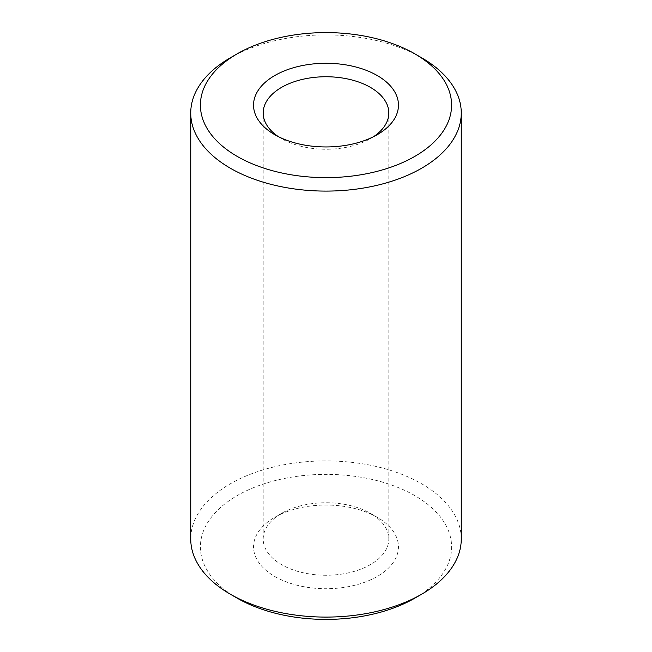 <?xml version="1.0" encoding="UTF-8"?>
<svg xmlns="http://www.w3.org/2000/svg" width="652" height="652" viewBox="0 0 652 652"><rect width="100%" height="100%" fill="white"/><g stroke="black" fill="none" stroke-linecap="round" stroke-linejoin="round"><path stroke-width="0.49" stroke-dasharray="3.26 2.44" d="M237.181 598.161A125.6 72.519 180 0 1 237.189 495.61A125.6 72.519 180 0 1 414.811 495.61A125.6 72.519 180 0 1 414.819 598.161M377.239 517.305A72.462 41.834 0 0 0 274.761 517.305A72.462 41.834 0 0 0 274.761 576.466A72.462 41.834 0 0 0 377.239 576.466A72.462 41.834 0 0 0 377.239 517.305L370.409 513.36A62.804 36.259 180 0 1 388.804 538.992A62.804 36.259 180 0 1 326 575.251A62.804 36.259 180 0 1 263.196 538.992A62.804 36.259 180 0 1 281.591 513.36A62.804 36.259 180 0 1 370.409 513.36L377.239 517.305M461.266 538.992A135.266 78.093 0 0 0 421.648 483.776A135.266 78.093 0 0 0 274.239 466.848A135.266 78.093 0 0 0 190.734 538.992M230.352 57.784A135.266 78.093 180 0 1 421.648 57.784M278.42 136.667A62.804 36.259 0 0 0 281.591 138.64A62.804 36.259 0 0 0 370.409 138.64A62.804 36.259 0 0 0 373.58 136.667M281.591 138.64L274.761 134.695L281.591 138.64M263.196 113.008L263.196 538.992M388.804 113.008L388.804 538.992M281.591 513.36L274.761 517.305M370.409 138.64L377.239 134.695"/><path stroke-width="0.98" d="M237.189 156.39A125.6 72.519 0 0 0 414.811 156.39A125.6 72.519 0 0 0 414.819 53.839A125.6 72.519 0 0 0 237.181 53.839A125.6 72.519 0 0 0 237.189 156.39M274.761 134.695L274.761 134.695A72.462 41.834 180 0 1 274.761 75.534A72.462 41.834 180 0 1 377.239 75.534A72.462 41.834 180 0 1 377.239 134.695A72.462 41.834 180 0 1 274.761 134.695M421.648 594.216L414.819 598.161A125.6 72.519 180 0 1 237.181 598.161L230.352 594.216A135.266 78.093 0 0 0 421.648 594.216A135.266 78.093 0 0 0 461.266 538.992L461.266 113.008A135.266 78.093 180 0 1 377.761 185.152A135.266 78.093 180 0 1 230.352 168.224A135.266 78.093 180 0 1 190.734 113.008A135.266 78.093 180 0 1 230.352 57.784L237.181 53.839M190.734 113.008L190.734 538.992A135.266 78.093 0 0 0 230.352 594.216M414.819 53.839L421.648 57.784A135.266 78.093 180 0 1 461.266 113.008M373.58 136.667A62.804 36.259 0 0 0 388.804 113.008A62.804 36.259 0 0 0 370.409 87.368A62.804 36.259 0 0 0 301.966 79.503A62.804 36.259 0 0 0 263.196 113.008A62.804 36.259 0 0 0 278.42 136.667"/></g></svg>
